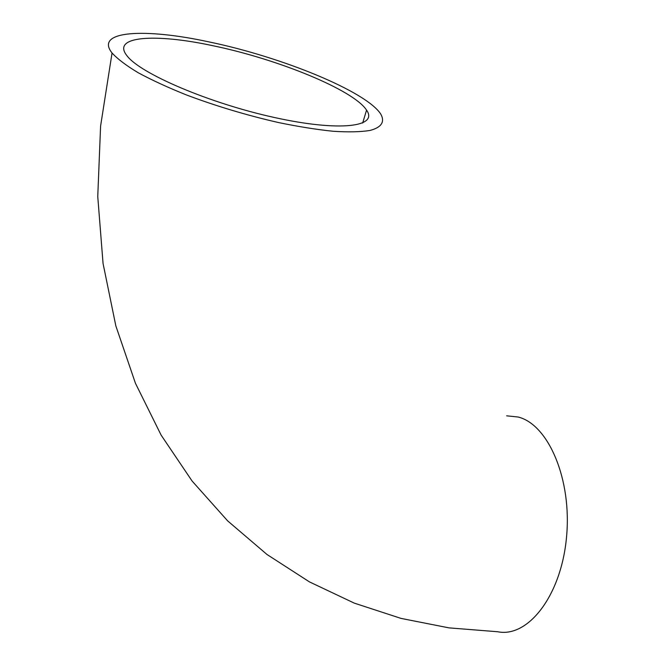 <?xml version="1.0" encoding="UTF-8"?>
<svg xmlns="http://www.w3.org/2000/svg" width="665" height="665" viewBox="0 0 665 665"><rect width="100%" height="100%" fill="white"/><g stroke="black" fill="none" stroke-linecap="round" stroke-linejoin="round"><path stroke-width="1" d="M212.85 45.71C278.086 59.135 353.714 90.049 366.556 110.124C378.543 126.816 340.031 131.944 274.878 117.605C209.816 103.457 139.899 73.591 126.857 55.586C111.221 35.993 155.485 33.292 212.85 45.71M208.985 41.903C281.91 56.991 366.299 91.471 380.746 114.072C385.11 121.678 381.66 127.447 369.881 130.473C360.546 131.969 348.344 132.235 333.29 131.279C316.798 129.592 298.519 126.674 278.435 122.535C246.815 115.303 216.15 106.109 186.433 94.954C167.946 87.522 151.861 80.116 138.187 72.734C126.242 65.561 117.53 58.977 112.053 52.992C94.197 30.681 144.812 27.93 208.985 41.903M506.655 415.825L518.126 417.022C548.218 424.312 572.199 479.224 566.489 537.519C561.119 595.898 527.927 637.984 497.728 631.75L448.983 627.868L401.012 618.4L354.312 603.138L309.433 581.883L266.989 554.485L227.638 520.87L192.102 481.044L161.121 435.11L135.444 383.281L115.843 325.9L103.05 263.448L97.755 196.574L100.59 126.084L112.053 52.992M366.556 110.124L362.674 123.042"/></g></svg>
